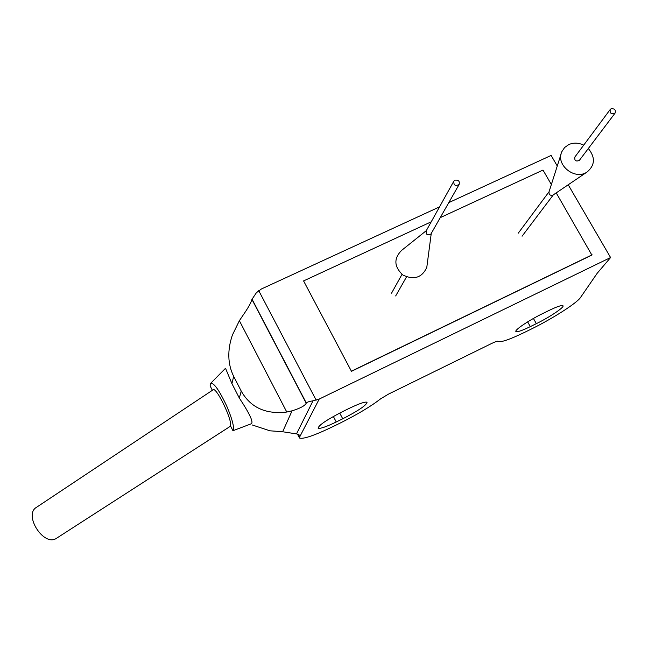 <?xml version="1.0" encoding="UTF-8"?>
<svg xmlns="http://www.w3.org/2000/svg" width="648" height="648" viewBox="0 0 648 648"><rect width="100%" height="100%" fill="white"/><g stroke="black" fill="none" stroke-linecap="round" stroke-linejoin="round"><path stroke-width="0.97" d="M210.786 383.219L225.512 368.275L231.919 383.608L239.323 398.042C250.104 414.356 253.992 422.974 250.987 423.889L232.956 430.726C234.519 427.761 232.454 419.556 226.751 406.118C219.105 389.958 213.727 382.385 210.6 383.405L210.114 385.868L212.374 390.307M297.894 434.16L299.311 436.898L298.979 434.589L296.492 433.901L281.888 431.641L269.965 430.815L252.299 424.983M239.323 398.042L241.234 391.092C250.517 407.535 265.696 414.518 286.781 412.039L292.07 410.816C300.113 408.337 304.835 405.81 306.212 403.25L306.318 403.032C306.925 402.173 309.161 401.436 313.016 400.829L319.213 399.063L610.586 257.54L568.215 184.777M241.234 391.092L233.669 376.367C227.675 364.119 227.237 350.366 232.365 335.105L239.379 320.703L242.668 315.795C247.957 308.27 251.043 302.802 251.934 299.4L256.389 292.734L261.428 288.976L439.53 206.882M299.36 436.809L297.999 434.184M431.228 221.819L303.58 280.916L351.459 371.32L591.867 255.077L556.219 192.893M557.272 165.993L551.124 155.439L448.789 202.613M299.311 436.898L299.522 438.024C303.24 439.376 314.604 435.464 333.631 426.287L340.022 423.144C357.542 414.388 371.077 406.28 380.627 398.828L388.468 394.13L491.792 343.399C495.347 341.69 497.413 340.97 498.004 341.253L498.15 341.415C500.839 342.614 509.846 339.495 525.18 332.068L531.133 329.135C552.064 318.929 576.939 303.086 580.519 297.489L597.189 273.286L610.586 257.54M349.231 408.362L342.549 411.642C326.649 419.839 318.508 425.363 318.136 428.198C320.063 428.935 326.106 426.862 336.255 421.978L342.735 418.794C358.425 410.711 366.533 405.203 367.052 402.27C365.269 401.501 359.332 403.534 349.231 408.362M548.84 310.546L542.627 313.591C529.003 320.185 513.832 330.472 515.978 331.574C517.371 332.221 522.15 330.569 530.323 326.616L536.358 323.652C549.666 317.196 564.975 306.917 562.934 305.694C561.638 305.03 556.932 306.65 548.84 310.546M551.367 184.526L542.984 170.076L440.235 217.647M303.58 280.916L351.459 371.32M351.581 371.11L592.118 254.818M232.956 430.726L230.445 425.793C232.697 420.43 216.043 386.078 213.038 389.861L36.572 507.271C23.069 514.698 43.959 547.236 56.498 538.285L230.607 426.117M454.993 180.152C458.533 179.812 459.894 181.27 459.084 184.534C455.26 186.389 453.527 185.239 453.884 181.076L454.993 180.152M431.139 233.628L430.92 234.025C427.421 235.742 425.849 234.689 426.198 230.866L453.64 181.513M427.283 263.655L426.797 267.357C422.002 277.684 414.064 280.26 402.983 275.076C394.041 266.822 393.563 258.617 401.558 250.444L426.327 230.631M611.145 108.743C614.709 108.524 616.005 109.998 615.025 113.181C611.21 114.542 609.622 113.279 610.278 109.391L611.145 108.743M579.466 160.242L579.304 160.461C575.756 161.749 574.298 160.574 574.93 156.946L610.1 109.633M588.327 148.513C595.463 157.399 595.058 165.224 587.096 172.004C574.962 180.662 555.368 164.867 561.832 151.697L564.635 147.493L568.831 144.553C573.65 142.495 578.607 142.698 583.694 145.152M587.096 172.004L552.963 195.097C550.184 195.761 548.864 194.692 549.01 191.905L561.071 154.078M282.641 431.77L292.07 410.816M231.919 383.608L233.669 376.367M316.175 400.181L258.698 290.571M306.318 403.032L252.007 299.117M286.781 412.039L239.379 320.703M306.212 403.25L251.934 299.4M299.295 437.692L319.213 399.063M536.358 323.652L533.417 318.46M530.323 326.616L527.642 321.87M342.735 418.794L339.714 413.06M336.255 421.978L333.364 416.478M296.492 433.901L313.016 400.829M299.319 437.635L297.473 434.079M459.084 184.534L430.92 234.025M431.252 233.442L426.797 267.357M402.003 274.363L391.546 293.18M406.523 276.89L395.669 295.958M615.025 113.181L579.304 160.461M549.067 191.735L518.287 233.142M553.311 194.862L522.069 236.212"/></g></svg>
